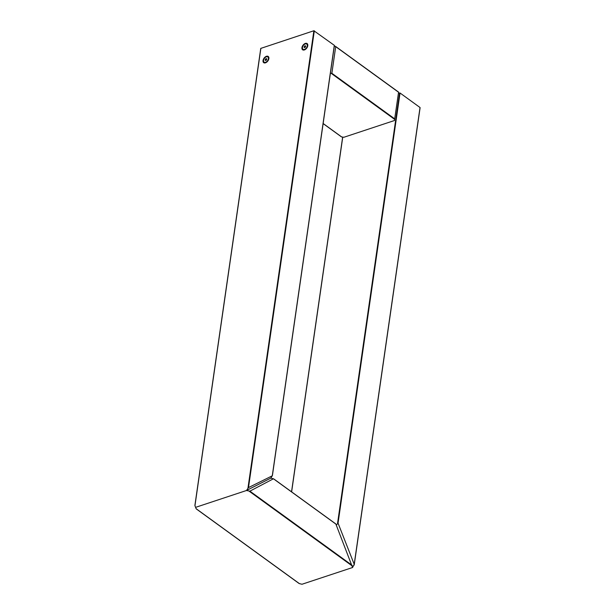 <?xml version="1.0" encoding="UTF-8"?>
<svg xmlns="http://www.w3.org/2000/svg" width="615" height="615" viewBox="0 0 615 615"><rect width="100%" height="100%" fill="white"/><g stroke="black" fill="none" stroke-linecap="round" stroke-linejoin="round"><path stroke-width="0.92" d="M263.043 60.524A3.836 2.36 126 0 1 266.433 56.296A3.836 2.36 126 0 1 268.878 58.594A3.836 2.36 126 0 1 268.863 58.694A3.836 2.36 126 0 1 266.049 62.584A3.836 2.36 126 0 1 263.043 60.524M268.647 59.494A1.922 1.184 -54 0 0 268.478 59.055M301.942 47.639A3.836 2.36 126 0 1 305.332 43.411A3.836 2.36 126 0 1 307.777 45.71A3.836 2.36 126 0 1 307.761 45.818A3.836 2.36 126 0 1 304.94 49.7A3.836 2.36 126 0 1 301.942 47.639M307.323 46.486L307.538 46.64A1.922 1.184 -54 0 0 307.377 46.179M334.283 45.556L272.276 475.81L270.785 478.132L246.461 490.509L195.893 507.252L246.461 490.509L248.491 487.595L272.276 475.81M334.314 45.326L313.873 30.75L260.76 48.401L194.955 505.738L196.124 508.705L299.359 583.604L302.019 584.25L352.587 567.507L302.019 584.25M195.009 505.307L260.875 48.301M305.171 49.223A1.922 1.184 -54 0 0 305.632 49.246M266.272 62.107A1.922 1.184 -54 0 0 266.741 62.13L266.549 61.961M336.344 525.118L338.05 523.15L354.209 564.293L352.587 567.507L335.867 524.065L273.76 479.008M419.999 107.74L354.079 565.177M420.03 107.517L400.034 93.003L398.405 93.326M323.144 123.5L341.648 136.93L343.885 137.268L394.453 120.525L398.566 92.242L335.705 46.64L331.869 73.277L330.37 73.323M335.298 46.294L334.291 46.148M302.98 49.261A3.198 1.968 -54 0 0 306.454 47.832A3.198 1.968 -54 0 0 306.747 44.088A3.198 1.968 -54 0 0 303.272 45.518A3.198 1.968 -54 0 0 302.98 49.261L303.103 49.354A3.198 1.968 -54 0 0 303.103 49.354A3.198 1.968 -54 0 0 305.048 49.285L306.039 48.762A1.599 0.984 -54 0 0 306.431 48.485M307.07 47.609A1.599 0.984 -54 0 0 307.216 47.147L307.4 46.048A3.198 1.968 -54 0 0 306.87 44.18A3.198 1.968 -54 0 0 306.862 44.172A3.198 1.968 -54 0 0 306.854 44.172L306.739 44.088A3.198 1.968 -54 0 0 306.739 44.088M305.048 49.285A3.198 1.968 -54 0 0 307.4 46.048M305.663 46.579L305.517 45.779L304.709 45.879L304.21 47.57L305.663 46.579L304.709 45.879M305.647 46.563L304.994 47.455L304.056 46.771M266.91 61.746A1.599 0.984 -54 0 0 267.141 61.646A1.599 0.984 -54 0 0 267.54 61.369M268.178 60.493A1.599 0.984 -54 0 0 268.317 60.024L268.501 58.925A3.198 1.968 -54 0 0 267.963 57.057A3.198 1.968 -54 0 0 267.902 57.011M264.15 62.184A3.198 1.968 -54 0 0 264.212 62.23A3.198 1.968 -54 0 0 265.695 62.361A3.198 1.968 -54 0 0 266.157 62.169A3.198 1.968 -54 0 0 268.501 58.925M265.572 62.276A3.198 1.968 -54 0 0 268.109 59.747A3.198 1.968 -54 0 0 267.84 56.964A3.198 1.968 -54 0 0 266.357 56.841A3.198 1.968 -54 0 0 263.82 59.371A3.198 1.968 -54 0 0 264.089 62.146A3.198 1.968 -54 0 0 265.572 62.276M266.764 58.848L266.103 58.617L265.303 59.324L265.165 60.27L265.826 60.501L266.764 58.848M266.726 59.071L266.103 58.617M266.218 60.147L265.303 59.324M266.326 60.055L266.649 59.647M273.444 478.777L249.89 491.154L246.461 490.509L270.785 478.132L273.444 478.777L335.867 524.065M298.659 583.058L299.359 583.604L298.659 583.058M248.491 487.595L314.319 30.819M247.953 488.187L313.873 30.75M291.625 491.877L342.747 137.099L291.625 491.877M338.05 523.15L400.034 93.003M337.581 523.188L399.589 92.942M331.385 73.477L394.646 119.379M331.869 73.277L394.722 118.879M335.705 46.594L398.566 92.196M352.149 565.346L249.89 491.154M352.357 566.054L249.121 491.154M272.414 475.518L334.391 45.456M194.894 505.476L260.76 48.401M291.541 491.816L342.655 137.084M354.24 564.716L420.107 107.64M323.129 123.592L341.371 136.822M335.582 46.409L398.582 92.112M267.141 61.646L266.157 62.169M335.875 523.98L273.729 478.893M298.975 583.42L196.208 508.866"/></g></svg>

